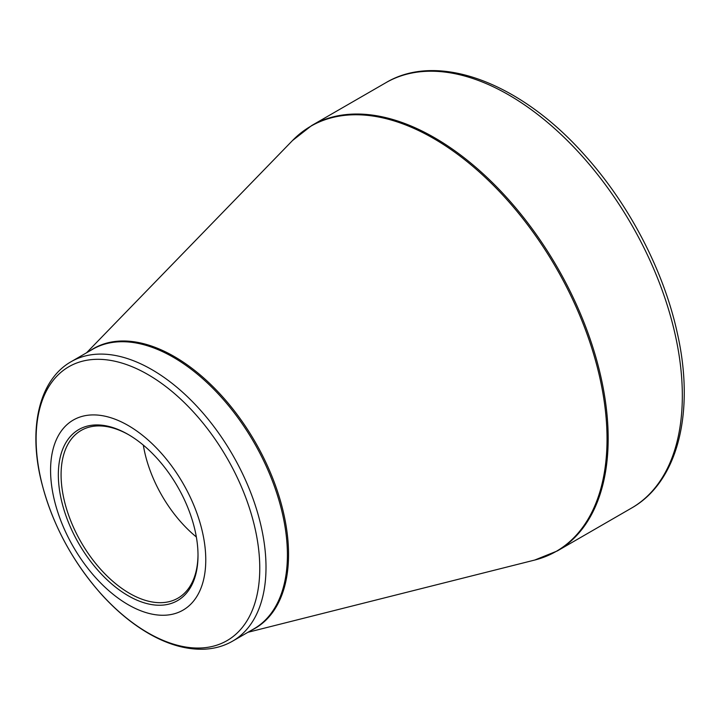 <?xml version="1.0" encoding="UTF-8"?>
<svg xmlns="http://www.w3.org/2000/svg" width="720" height="720" viewBox="0 0 720 720"><rect width="100%" height="100%" fill="white"/><g stroke="black" fill="none" stroke-linecap="round" stroke-linejoin="round"><path stroke-width="1.08" d="M128.178 425.493A109.737 63.351 60 0 1 195.372 598.689A109.737 63.351 60 0 1 60.975 521.091A109.737 63.351 60 0 1 128.178 425.493M128.178 595.728A98.757 57.015 60 0 1 58.338 474.777A98.757 57.015 60 0 1 128.178 434.457A98.757 57.015 60 0 1 198.009 555.408A98.757 57.015 60 0 1 128.178 595.728M128.862 434.853A96.822 55.899 -120 0 0 81.135 430.452A96.822 55.899 -120 0 0 66.294 508.032A96.822 55.899 -120 0 0 129.546 593.361A96.822 55.899 -120 0 0 177.957 598.149A96.822 55.899 -120 0 0 198.009 554.616M196.353 536.976A96.822 55.899 60 0 1 143.316 445.113M311.697 125.532A245.61 141.804 60 0 1 557.307 267.336A245.61 141.804 60 0 1 557.307 550.944L631.458 508.122A245.61 141.804 -120 0 0 631.467 224.523A245.61 141.804 -120 0 0 385.857 82.719L311.697 125.532L292.509 140.535A245.448 141.705 -120 0 1 433.485 138.42A245.448 141.705 -120 0 1 598.689 372.807A245.448 141.705 -120 0 1 534.717 560.052L557.307 550.944M90.009 350.793A161.532 93.267 60 0 1 174.321 356.553A161.532 93.267 60 0 1 280.809 502.2A161.532 93.267 60 0 1 251.379 630.297M71.208 361.647A161.37 93.168 60 0 1 151.893 369.639A161.37 93.168 60 0 1 257.319 511.839A161.37 93.168 60 0 1 232.578 641.151L253.989 628.794A161.37 93.168 -120 0 0 278.721 499.482A161.37 93.168 -120 0 0 173.304 357.273A161.37 93.168 -120 0 0 92.619 349.281L71.208 361.647C39.231 379.701 28.314 427.581 41.094 480.429C51.498 522.504 71.496 560.349 101.088 593.955C116.1 610.596 131.958 623.772 148.662 633.483C168.102 644.688 186.741 649.917 204.579 649.179C214.83 648.657 224.154 645.984 232.578 641.151M147.942 632.808A158.148 91.305 -120 0 0 259.767 568.242A158.148 91.305 -120 0 0 147.942 374.553A158.148 91.305 -120 0 0 36.117 439.119A158.148 91.305 -120 0 0 147.942 632.808M247.932 632.286L534.717 560.052M86.562 352.782L292.509 140.535M631.458 508.122C678.114 481.896 695.223 411.777 677.268 332.901C663.714 270.621 629.037 204.129 584.478 154.89C520.722 82.881 438.282 51.309 385.857 82.719"/></g></svg>

